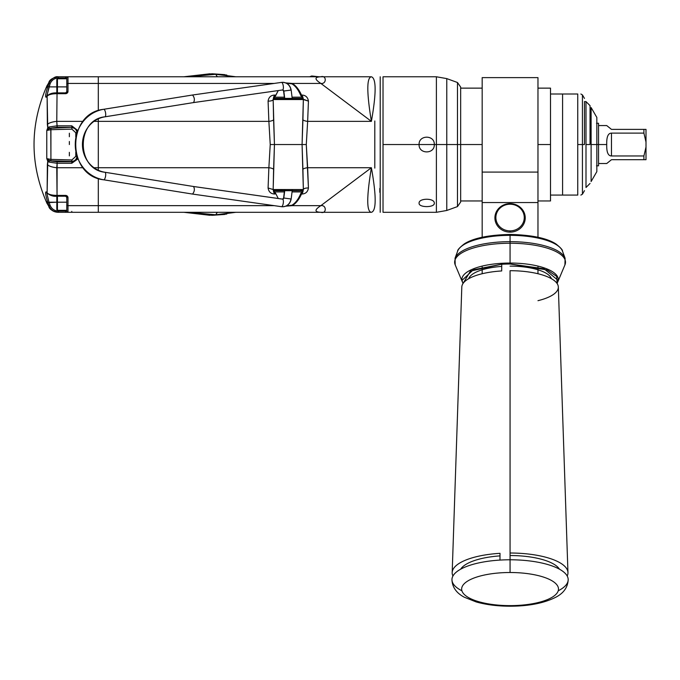 <?xml version="1.0" encoding="UTF-8"?>
<svg xmlns="http://www.w3.org/2000/svg" width="680" height="680" viewBox="0 0 680 680"><rect width="100%" height="100%" fill="white"/><g stroke="black" fill="none" stroke-linecap="round" stroke-linejoin="round"><path stroke-width="1.02" d="M211.973 73.788L184.526 76.781L211.973 73.788M183.94 212.304L209.984 215.296M209.984 73.788L183.94 76.781M224.893 74.664L212.423 73.788L213.137 74.392L212.423 73.788L184.824 76.781L212.423 73.788L224.791 74.647M211.973 215.296L184.824 212.304L211.973 215.296M224.8 214.438L212.423 215.296L213.137 214.693L212.423 215.296L224.8 214.438M187.944 76.781L191.624 76.092L187.944 76.781M191.624 212.993L187.944 212.304L191.624 212.993M300.245 190.663L301.954 189.533M301.954 99.552L300.245 98.422M300.288 98.379L302.974 98.745L300.288 98.379M302.974 190.34L300.288 190.706L302.974 190.34M374.799 120.972L374.799 168.113M235.374 76.781L215.713 74.298L189.031 76.781L215.704 74.145L217.319 76.781L215.713 74.298L226.797 75.038M188.071 212.304L215.704 214.94L189.031 212.304L215.713 214.786L217.319 212.304L215.704 214.94L235.799 212.304M226.721 214.055L215.713 214.786L235.374 212.304M303.348 99.552L302.923 119.799A5.091 1.734 -173.8 0 0 307.649 121.363A5.091 1.734 6.2 0 1 302.923 119.799L302.073 144.543L274.448 144.543L273.164 99.552L303.348 99.552L273.164 99.552A5.091 1.742 1.5 0 1 268.082 101.116L268.872 121.363L268.082 101.116A5.091 1.742 -178.5 0 0 273.164 99.552L273.598 119.799A5.091 1.734 -6.2 0 1 268.872 121.363A5.091 1.734 173.8 0 0 273.598 119.799L274.448 144.543L270.232 144.543L268.872 121.363L94.103 121.363L98.311 121.363L98.311 118.872L98.311 167.722L268.872 167.722L270.232 144.543L274.448 144.543L273.598 169.286A5.091 1.734 6.2 0 0 268.872 167.722L268.082 187.969L268.872 167.722L98.311 167.722L98.311 121.363L268.872 121.363L270.232 144.543L268.872 167.722A5.091 1.734 -173.8 0 1 273.598 169.286L273.164 189.533L303.348 189.533L273.164 189.533L268.082 187.969C268.736 191.998 271.048 194.021 275.017 194.03L273.861 192.653L273.292 190.485L273.861 192.653L274.72 191.913L273.878 190.706A1.216 1.028 -90 0 1 273.292 190.485L302.03 190.706L273.878 190.706L274.72 191.913L284.35 191.913L274.72 191.913L275.765 193.621L274.72 191.913L273.861 192.653L275.017 194.03L275.765 193.621L278.264 198.518L275.765 193.621L275.017 194.03C271.048 194.021 268.736 191.998 268.082 187.969L273.164 189.533L274.448 144.543L302.073 144.543L303.348 189.533A5.091 1.742 -178.5 0 1 308.44 187.969C307.802 191.981 305.49 194.004 301.503 194.03C298.936 199.725 295.808 203.6 292.128 205.657L291.907 205.241L292.128 205.657L285.642 206.202L292.128 205.657L320.85 205.657C314.406 209.848 314.406 212.058 320.85 212.304L371.39 212.304C366.537 211.854 366.537 196.987 371.39 167.722C376.423 196.061 376.423 210.928 371.39 212.304L320.85 212.304C326.714 214.183 326.714 204.706 320.85 205.657L371.39 167.722L307.649 167.722L308.44 187.969A5.091 1.742 1.5 0 0 303.348 189.533L302.923 169.286A5.091 1.734 173.8 0 1 307.649 167.722A5.091 1.734 -6.2 0 0 302.923 169.286L302.073 144.543L306.289 144.543L307.649 121.363L306.289 144.543L308.44 187.969C307.802 191.981 305.49 194.004 301.503 194.03C298.936 199.725 295.808 203.6 292.128 205.657L320.85 205.657L371.39 167.722C366.537 196.987 366.537 211.854 371.39 212.304C376.423 210.928 376.423 196.061 371.39 167.722L307.649 167.722L306.289 144.543L302.073 144.543L303.203 144.543L302.073 144.543L303.348 99.552L308.44 101.116L307.649 121.363L371.39 121.363C376.354 93.194 376.354 78.336 371.39 76.781L320.85 76.781C314.406 77.027 314.406 79.237 320.85 83.428L292.128 83.428C295.817 85.484 298.936 89.36 301.503 95.055C305.464 95.064 307.776 97.087 308.44 101.116L307.649 121.363L371.39 121.363L320.85 83.428L292.128 83.428L285.642 82.883L292.128 83.428L291.907 83.844L292.128 83.428C295.817 85.484 298.936 89.36 301.503 95.055L300.755 95.463L301.503 95.055C305.464 95.064 307.776 97.087 308.44 101.116L303.305 99.246M380.205 76.781L380.205 212.304M379.822 192.338L379.822 188.385M46.648 87.397L48.748 82.79L50.099 83.784C51.671 80.121 54.459 78.191 58.446 77.987L58.038 76.781C52.428 77.903 49.334 79.909 48.748 82.798L46.572 87.558C47.353 84.949 47.243 84.941 46.248 87.533C47.243 84.941 47.353 84.949 46.572 87.558L48.748 82.798C49.334 79.909 52.428 77.903 58.038 76.781L98.311 76.781L98.311 83.428L274.21 83.428L98.311 83.428L98.311 110.636L98.311 76.781L371.39 76.781C376.354 78.336 376.354 93.194 371.39 121.363L370.175 113.56M274.1 98.379L274.72 97.172L284.35 97.172L274.72 97.172L278.264 90.567L275.765 95.463L275.017 95.055L273.861 96.433L274.72 97.172L273.861 96.433L273.292 98.6A1.216 1.028 -90 0 1 273.878 98.379L274.482 98.379L273.878 98.379A1.216 1.028 90 0 0 273.292 98.6L303.221 98.6A1.216 1.028 90 0 0 302.634 98.379L301.793 97.172L302.659 96.433L301.793 97.172L300.755 95.463C298.375 89.828 295.426 85.952 291.907 83.844L286.382 83.206L291.907 83.844C295.426 85.952 298.375 89.828 300.755 95.463L302.634 98.379L273.878 98.379L275.765 95.463L275.017 95.055C271.031 95.081 268.719 97.104 268.082 101.116C268.719 97.104 271.031 95.081 275.017 95.055L273.861 96.433L273.292 98.6L274.916 98.379M98.311 167.722L98.311 170.213L98.311 167.722L94.103 167.722L98.311 167.722M98.311 178.449L98.311 205.657L274.21 205.657L98.311 205.657L98.311 178.449M58.038 76.781C55.454 76.177 52.352 78.183 48.748 82.79L47.838 86.487C45.313 94.733 44.931 98.209 46.682 96.909L47.124 96.254L47.745 127.942L46.776 130.458L46.776 158.627L47.745 161.143L47.124 192.831L46.682 192.177C44.931 190.876 45.313 194.352 47.838 202.597L48.968 205.725C50.754 209.882 53.916 212.083 58.446 212.304L65.56 212.304L65.56 211.097L65.56 212.304L67.983 212.304A1.216 1.216 0 0 1 66.776 211.097A1.216 1.216 180 0 0 67.983 212.304L320.85 212.304C326.714 214.183 326.714 204.706 320.85 205.657C314.406 209.848 314.406 212.058 320.85 212.304L98.311 212.304L98.311 205.657L98.311 212.304L67.983 212.304L67.983 205.657L98.311 205.657L67.983 205.657L67.983 212.304L58.038 212.304L58.446 211.097L66.776 211.097L66.776 197.26A1.216 1.139 180 0 0 65.56 196.12M291.907 205.241L286.382 205.879L291.907 205.241C295.426 203.133 298.375 199.257 300.755 193.621L301.503 194.03L302.659 192.653L303.221 190.485L302.03 190.706L302.634 190.706L300.755 193.621C298.375 199.257 295.426 203.133 291.907 205.241M65.56 92.965L65.56 93.687A2.422 2.278 180 0 0 67.983 91.409A2.422 2.278 180 0 1 65.56 93.687L65.56 92.965A1.216 1.139 0 0 0 66.776 91.826L67.983 91.409L67.983 83.428L67.983 91.409L66.776 91.826L66.776 83.844L67.983 83.428L66.776 83.844L66.776 77.987A1.216 1.216 0 0 1 67.983 76.781A1.216 1.216 180 0 0 66.776 77.987L65.56 77.987L65.56 76.781L65.56 77.987L58.446 77.987L58.446 76.781L67.983 76.781L67.983 83.428L98.311 83.428L67.983 83.428L67.983 76.781L320.85 76.781C326.714 74.902 326.714 84.379 320.85 83.428L371.39 121.363C366.63 92.353 366.63 77.495 371.39 76.781M320.85 76.781C314.406 77.027 314.406 79.237 320.85 83.428C326.714 84.379 326.714 74.902 320.85 76.781M302.659 96.433L301.503 95.055L302.659 96.433L303.221 98.6L302.659 96.433M301.793 97.172L292.051 97.172L301.793 97.172M301.503 194.03L302.659 192.653L301.793 191.913L292.051 191.913L301.793 191.913L302.634 190.706A1.216 1.028 90 0 0 303.221 190.485L302.659 192.653L301.793 191.913L300.755 193.621L301.503 194.03M58.446 76.781L58.446 76.781C53.916 77.002 50.754 79.203 48.968 83.359L47.838 86.487C45.313 94.733 44.931 98.209 46.682 96.909L47.124 96.254C48.569 94.588 51.876 93.738 57.043 93.687L56.772 121.363L83.121 121.363L56.772 121.363L57.043 92.965M77.129 156.927L76.883 156.204L76.883 156.799C77.46 158.865 75.76 160.522 71.782 161.763L71.782 161.415C74.817 161.118 76.517 159.494 76.883 156.553L75.794 156.332L71.91 159.953L75.794 156.332L75.794 152.116L75.794 156.332L76.883 156.553C76.517 159.494 74.817 161.118 71.782 161.415L49.87 160.803L46.776 158.627L50.923 159.383L50.796 128.239L71.782 127.321C75.76 128.554 77.46 130.212 76.883 132.285C77.46 130.212 75.76 128.554 71.782 127.321L71.782 125.817L71.782 127.321L57.128 127.321L57.128 125.817L48.892 126.99A1.216 0.952 70.3 0 0 49.87 128.282L57.128 127.321L71.782 127.321L49.87 128.282L50.796 128.239L50.923 129.702L46.776 130.458L49.87 128.282A1.216 0.952 -109.7 0 1 48.892 126.99L47.745 127.942A1.216 0.901 28.8 0 0 48.518 128.809L57.128 127.321L56.772 121.363A10.107 3.442 -5.6 0 0 47.362 124.423L47.745 127.942L48.892 126.99L57.128 125.817L71.782 125.817L77.919 130.602L71.782 125.817L57.128 125.817L56.772 121.363A10.107 3.442 174.4 0 0 47.362 124.423L47.124 96.254A1.216 1.113 -146.5 0 1 47.285 95.812A1.216 1.113 33.5 0 0 47.124 96.254C48.569 94.588 51.876 93.738 57.043 93.687L65.56 93.687L57.043 93.687L57.043 92.888L65.56 92.888L66.776 91.826L66.776 77.987L65.56 77.987L65.56 78.761L65.56 77.987L58.446 77.987C54.459 78.191 51.671 80.121 50.099 83.784L48.968 83.359M48.968 205.725L48.748 206.286L50.099 205.3L48.968 205.725L47.838 202.597L48.977 202.198L50.099 205.3L48.977 202.198L56.822 202.198L47.838 202.597C45.313 194.352 44.931 190.876 46.682 192.177A1.216 1.113 146.3 0 0 46.861 192.627A1.216 1.113 -33.7 0 1 46.682 192.177L47.124 192.831A1.216 1.113 146.5 0 0 47.285 193.273A1.216 1.113 -33.5 0 1 47.124 192.831C48.569 194.497 51.876 195.347 57.043 195.398C51.876 195.347 48.569 194.497 47.124 192.831L47.362 164.662A10.107 3.442 -174.4 0 0 56.772 167.722L57.043 195.398L57.128 161.763L71.782 161.415L50.796 160.845L50.923 159.383L71.91 159.953L71.782 161.415L71.91 159.953L50.923 159.383L50.923 129.702L46.776 130.458L48.518 128.809A1.216 0.901 -151.2 0 1 47.745 127.942L46.776 130.458L46.776 158.627L47.745 161.143A1.216 0.901 -28.8 0 1 48.518 160.276L46.776 158.627L50.923 159.383L50.796 160.845L48.518 160.276A1.216 0.901 151.2 0 0 47.745 161.143L48.892 162.095L57.128 163.268L48.892 162.095A1.216 0.952 -70.3 0 1 49.87 160.803L57.128 161.763L49.87 160.803A1.216 0.952 109.7 0 0 48.892 162.095L47.745 161.143L47.362 164.662A10.107 3.442 5.6 0 0 56.772 167.722L83.121 167.722L56.772 167.722L57.128 163.268L71.782 163.268L77.766 159.018L71.782 163.268L57.128 163.268L57.128 161.763L71.782 161.763L71.782 163.268L71.782 161.763C75.76 160.522 77.46 158.865 76.883 156.799M57.043 195.398L65.56 195.398A2.422 2.278 0 0 1 67.983 197.676L67.983 205.657L66.776 205.241L67.983 205.657L67.983 197.676L66.776 197.26L67.983 197.676A2.422 2.278 0 0 0 65.56 195.398L65.56 196.197L65.56 195.398L57.043 195.398L57.043 196.197L57.043 195.398M58.038 212.296L58.038 212.304C53.72 212.092 50.626 210.086 48.748 206.295L48.314 205.317L48.748 206.286C49.334 209.177 52.428 211.182 58.038 212.304C52.428 211.182 49.334 209.177 48.748 206.286L46.572 201.526C47.353 204.144 47.243 204.153 46.248 201.552C47.243 204.153 47.353 204.144 46.572 201.526L46.657 201.705M48.45 83.47L47.396 85.102L48.365 83.496M71.782 127.67C74.783 127.925 76.483 129.548 76.883 132.532L75.794 132.753L75.794 136.969L75.794 132.753L71.91 129.132L75.794 132.753L76.883 132.532C76.483 129.548 74.783 127.925 71.782 127.67L71.91 129.132L50.923 129.702L71.91 129.132L71.782 127.67M76.883 132.285L76.883 132.881L77.129 132.158M58.446 212.304L58.446 211.097C54.459 210.894 51.671 208.964 50.099 205.3C51.671 208.964 54.459 210.894 58.446 211.097L65.56 211.097L65.56 210.324L65.56 211.097L66.776 211.097L66.776 197.26L65.56 196.197L57.043 196.197C53.873 196.69 50.617 195.721 47.285 193.273A1.216 1.113 -33.5 0 1 47.285 193.273L47.098 192.491M66.776 210.324L57.443 210.324L57.443 202.198L57.443 210.324L56.822 209.712L56.822 202.198C56.822 211.845 56.822 211.845 56.822 202.198L65.56 202.198M71.782 212.304L71.782 211.404L71.782 212.304L73.219 212.304M48.365 205.589L47.404 203.992L48.45 205.615M48.977 202.198L46.742 192.822M57.043 92.888C52.828 92.692 49.572 93.661 47.285 95.812A1.216 1.113 -146.5 0 1 47.294 95.795L46.852 96.475A1.216 1.113 33.7 0 0 46.682 96.909A1.216 1.113 -146.3 0 1 46.852 96.466L48.977 86.887L47.838 86.487L48.977 86.887L50.099 83.784L46.742 96.254M56.822 92.888L56.822 86.887L48.977 86.887L56.822 86.887L56.822 92.888L56.822 86.887C56.822 77.24 56.822 77.24 56.822 86.887L57.443 86.887L57.443 92.888L57.443 86.887L66.776 86.887L57.443 86.887L57.443 78.761L57.443 86.887L56.822 86.887L56.822 79.373L57.443 78.761L66.776 78.761M69.36 133.212L69.36 136.722L69.36 133.212M69.36 144.543L69.36 141.508L69.36 144.543M69.36 155.873L69.36 152.362L69.36 155.873M66.776 202.198L57.443 202.198L57.443 196.197L57.443 202.198L56.822 202.198L56.822 196.197M309.663 76.781L311.729 75.99L311.644 76.781L311.729 75.99L319.005 76.781M292.349 99.552L291.168 90.083L283.585 91.035L284.877 99.552L283.815 91.069L290.929 90.058A8.916 8.372 90 0 0 282.633 82.322A8.916 8.372 90 0 0 281.52 82.399A8.916 8.372 -90 0 1 282.633 82.322L281.46 82.399A3.817 1.292 81.9 0 1 281.52 82.399A3.817 1.292 -98.1 0 0 281.46 82.399L192.533 95.013C194.556 97.537 194.888 100.062 193.536 102.578L104.966 116.816M284.648 99.552L283.585 91.035L282.633 89.964A1.275 1.198 -90 0 1 283.815 91.069A1.275 1.198 90 0 0 282.557 89.964A3.817 1.292 -98.1 0 0 283.297 86.097A3.817 1.292 -98.1 0 0 281.52 82.399A3.817 1.292 81.9 0 1 283.297 86.097A3.817 1.292 81.9 0 1 282.531 89.964A3.817 1.292 81.9 0 1 282.472 89.972A3.817 1.292 -98.1 0 0 282.531 89.964L193.605 102.578M282.472 89.972L193.664 102.561M104.831 172.244A3.817 1.292 99.1 0 1 104.898 172.252A3.817 1.292 -80.9 0 0 104.831 172.244A28.016 26.324 -90 0 1 82.433 144.543A28.016 26.324 -90 0 1 104.831 116.841A3.817 1.292 -99.1 0 0 104.898 116.832L193.536 102.578M104.966 172.269L193.536 186.507C194.888 189.023 194.556 191.547 192.533 194.072L103.759 179.8A3.817 1.292 -80.9 0 0 105.587 176.12A3.817 1.292 -80.9 0 0 104.898 172.252A3.817 1.292 99.1 0 1 105.587 176.12A3.817 1.292 99.1 0 1 103.759 179.8A35.657 33.507 -90 0 1 75.259 144.543A35.657 33.507 -90 0 1 103.759 109.284A3.817 1.292 80.9 0 1 105.587 112.965A3.817 1.292 80.9 0 1 104.898 116.832A3.817 1.292 -99.1 0 0 105.587 112.965A3.817 1.292 -99.1 0 0 103.759 109.284L192.533 95.013L103.759 109.284A3.817 1.292 -99.1 0 0 103.683 109.293A3.817 1.292 80.9 0 1 103.759 109.284A35.657 33.507 90 0 0 75.259 144.543A35.657 33.507 90 0 0 103.759 179.8A3.817 1.292 99.1 0 1 103.683 179.792A3.817 1.292 99.1 0 1 103.615 179.775M103.615 109.31A3.817 1.292 80.9 0 1 103.683 109.293L192.457 95.022M193.536 186.507L104.898 172.252C76.066 169.549 76.066 119.535 104.898 116.832A3.817 1.292 80.9 0 1 104.831 116.841M282.472 199.112A3.817 1.292 98.1 0 1 282.531 199.121A3.817 1.292 98.1 0 1 283.297 202.988A3.817 1.292 98.1 0 1 281.52 206.686L192.533 194.072L281.52 206.686A3.817 1.292 -81.9 0 0 283.297 202.988A3.817 1.292 -81.9 0 0 282.531 199.121A3.817 1.292 -81.9 0 0 282.472 199.112L193.664 186.524M283.815 198.016L291.168 199.002L283.815 198.016L284.877 189.533L283.815 198.016A1.275 1.198 -90 0 1 282.633 199.121A1.275 1.198 90 0 0 283.815 198.016M282.633 206.762A8.916 8.372 -90 0 1 281.52 206.686A8.916 8.372 90 0 0 282.633 206.762A8.916 8.372 90 0 0 290.929 199.028L291.168 199.002C290.216 203.77 287.368 206.363 282.633 206.762L281.46 206.686A3.817 1.292 -81.9 0 0 281.52 206.686A3.817 1.292 98.1 0 1 281.46 206.686A3.817 1.292 98.1 0 1 281.401 206.669M282.557 199.121A1.275 1.198 90 0 0 282.633 199.121L193.605 186.507M281.46 206.686L192.389 194.046M192.457 194.064L103.683 179.792A3.817 1.292 -80.9 0 0 103.759 179.8L192.533 194.072M596.836 117.453L596.836 144.543L591.115 144.543L591.115 107.55L596.836 117.453M591.115 181.534L591.115 144.543L596.836 144.543L596.836 171.632L591.115 181.534M596.836 123.275L596.836 144.543L598.536 144.543L598.536 165.809L596.513 165.809M611.473 129.379L643.909 129.379L643.909 133.119L611.473 133.119C608.09 133.144 606.509 136.952 606.73 144.543C606.509 152.133 608.09 155.941 611.473 155.966L643.909 155.966L643.909 159.706L643.909 155.966L646 147.024L646 159.706L611.473 159.706L646 159.706L646 142.06L643.909 133.119L643.909 129.379L611.473 129.379L606.73 125.562L598.536 125.562L598.536 144.543L596.836 144.543M596.513 123.275L598.536 123.275L598.536 144.543L606.73 144.543L598.536 144.543M436.398 76.781L436.398 144.543L434.299 144.543C434.767 134.725 418.616 134.75 419.092 144.543L383.027 144.543L383.027 76.781L436.398 76.781L436.398 212.304L436.398 144.543L446.769 144.543L419.092 144.543C418.625 154.351 434.775 154.343 434.299 144.543L383.027 144.543L383.027 76.781L383.027 212.304L436.398 212.304L446.769 210.477L446.769 78.608L446.769 210.477L457.47 206.584L457.47 144.543L446.769 144.543L457.47 144.543L457.47 206.584L460.658 202.028L460.658 144.543L457.47 144.543L457.47 82.501L457.47 144.543L482.171 144.543L460.658 144.543L460.658 87.057L457.47 82.501L446.769 78.608L436.398 76.781M434.299 203.226C434.8 197.922 418.582 197.931 419.092 203.226C418.608 207.731 434.792 207.723 434.299 203.226M646 142.06L646 129.379L646 147.024L643.909 155.966L611.473 155.966L611.473 133.119C608.09 133.144 606.509 136.952 606.73 144.543C606.509 152.133 608.09 155.941 611.473 155.966L611.473 133.119L643.909 133.119L646 142.06M643.909 129.379L646 129.379L643.909 129.379M611.473 159.706L606.73 163.523L611.473 159.706M590.044 105.647L585.998 101.6L585.998 187.484L585.998 144.543L590.044 144.543L590.044 105.647L590.044 144.543L585.998 144.543L585.998 101.6L584.46 101.6L584.46 144.543L577.754 144.543L577.754 195.083L550.502 195.083L550.502 94.002L550.502 200.948L537.965 200.948M537.965 144.543L550.502 144.543L537.965 144.543M537.965 88.136L550.502 88.136L550.502 144.543M550.502 94.002L562.59 94.002L562.59 195.083L562.59 94.002L577.754 94.002C581.944 94.002 581.944 94.002 577.754 94.002L577.754 144.543L577.754 94.002C581.944 94.002 581.944 94.002 577.754 94.002L550.502 94.002M550.502 195.083L577.754 195.083C581.944 195.083 581.944 195.083 577.754 195.083L577.754 144.543L582.437 144.543L582.437 94.911L582.437 194.174L582.437 144.543L584.46 144.543M577.754 195.083C581.944 195.083 581.944 195.083 577.754 195.083M537.965 273.743L537.965 266.993L537.965 273.743M537.965 172.082L537.965 237.252L537.965 202.555L482.171 202.555L482.171 237.252L482.171 202.555L537.965 202.555L537.965 172.082L482.171 172.082L482.171 202.555L482.171 77.63L537.965 77.63L537.965 172.082L482.171 172.082M482.171 266.993L482.171 273.743L482.171 266.993M510.068 204.213A14.195 13.336 180 0 1 524.263 217.549A14.195 13.336 180 0 1 510.068 230.885A14.195 13.336 180 0 1 495.873 217.549A14.195 13.336 180 0 1 510.068 204.213A14.195 13.336 0 0 0 495.873 217.549A14.195 13.336 0 0 0 510.068 230.885L510.068 232.126A15.164 14.246 0 0 0 525.232 217.88A15.164 14.246 0 0 0 510.068 203.626A15.164 14.246 0 0 0 494.904 217.88A15.164 14.246 0 0 0 510.068 232.126A15.164 14.246 180 0 1 494.904 217.88A15.164 14.246 180 0 1 510.068 203.626L510.068 204.213L510.068 203.626A15.164 14.246 180 0 1 525.232 217.88A15.164 14.246 180 0 1 510.068 232.126L510.068 230.885A14.195 13.336 0 0 0 524.263 217.549A14.195 13.336 0 0 0 510.068 204.213M510.068 605.625A48.424 16.558 0 0 1 461.644 589.067A48.424 16.558 0 0 1 510.068 572.509A48.424 16.558 0 0 1 558.492 589.067A48.424 16.558 0 0 1 510.068 605.625L510.068 606.212L510.068 605.625A48.424 16.558 180 0 0 558.492 589.067A48.424 16.558 180 0 0 510.068 572.509A48.424 16.558 180 0 0 461.644 589.067A48.424 16.558 180 0 0 510.068 605.625M451.954 579.428A58.123 19.881 0 0 1 499.978 560.082A58.123 19.881 0 0 1 510.068 559.784L510.068 572.509L510.068 559.784A58.123 19.881 0 0 1 568.183 579.428C567.902 587.12 563.813 593.028 555.917 597.167C544.162 603.152 528.879 606.16 510.068 606.212C497.522 606.186 486.225 604.758 476.179 601.936L464.304 597.218C456.288 592.986 452.175 587.061 451.954 579.428M558.229 590.784A58.123 19.881 0 0 0 561.399 570.333A58.123 19.881 0 0 0 510.068 559.784L510.068 553.019A57.893 19.796 0 0 1 567.205 576.011A57.893 19.796 180 0 0 567.953 572.594A57.893 19.796 180 0 0 510.068 553.019L510.068 559.784A58.123 19.881 180 0 0 499.978 560.082A58.123 19.881 180 0 0 461.907 590.784M537.965 300.679A48.263 16.507 0 0 0 556.053 282.2A48.263 16.507 0 0 0 510.068 270.7L510.068 553.019L510.068 270.7A48.263 16.507 0 0 1 558.331 287.019L567.953 572.594M510.068 264.01L510.068 263.05A48.203 16.482 180 0 0 462.077 281.087A48.203 16.482 180 0 1 510.068 263.05L510.068 263.942L544.034 268.753L558.101 280.373L557.167 283.602L556.673 276.394L547.221 269.96L510.068 264.01A48.033 16.43 0 0 0 501.729 264.265A48.033 16.43 0 0 1 510.068 264.01M499.978 560.082L500.012 553.325A57.893 19.796 180 0 0 452.183 572.594A57.893 19.796 180 0 0 452.931 576.011A57.893 19.796 180 0 1 500.012 553.325L499.978 560.082M452.183 572.594L461.805 287.019A48.263 16.507 0 0 1 501.687 270.954L501.746 264.265M501.687 270.954L501.729 264.214L470.407 271.099L462.969 283.602L462.035 280.364L473.28 269.807L501.729 264.214M460.649 569.194A50.541 17.289 0 0 1 500.004 555.883A50.541 17.289 0 0 0 460.649 569.194M468.707 278.698A41.642 14.246 0 0 1 501.712 266.416A41.642 14.246 0 0 0 468.707 278.698M558.059 281.087A48.203 16.482 180 0 0 510.068 263.05L510.068 243.245A55.428 18.955 0 0 1 564.927 264.911A55.428 18.955 180 0 0 510.068 243.245L510.068 263.05A48.203 16.482 180 0 1 558.059 281.087M551.429 278.698A41.642 14.246 180 0 0 510.068 266.126A41.642 14.246 0 0 1 551.429 278.698M510.068 555.534A50.541 17.289 0 0 1 559.487 569.194A50.541 17.289 180 0 0 510.068 555.534M462.358 281.885L455.209 264.911A55.428 18.955 0 0 1 510.068 243.245A55.428 18.955 180 0 0 455.209 264.911L455.039 258.273A55.462 18.972 0 0 1 510.068 241.663L510.068 243.245L510.068 241.663A55.462 18.972 0 0 1 565.097 258.273A55.462 18.972 180 0 0 510.068 241.663L510.068 235.348A52.836 18.071 0 0 1 562.496 251.167A52.836 18.071 180 0 0 510.068 235.348L510.068 241.663A55.462 18.972 180 0 0 455.039 258.273L457.64 251.167A52.836 18.071 0 0 1 510.068 235.348A52.836 18.071 180 0 0 457.64 251.167C457.402 249.994 459.612 247.571 464.27 243.907C473.204 238.127 488.469 234.974 510.068 234.439L510.068 235.348L510.068 234.439C531.667 234.974 546.933 238.127 555.866 243.907C560.524 247.571 562.734 249.994 562.496 251.167L565.097 258.273L564.927 264.911L557.779 281.885M212.423 215.296L224.893 214.421M303.05 98.821L299.957 98.379M303.05 190.264L299.957 190.706M235.799 76.781L215.704 74.145L188.071 76.781M273.199 189.78L274.38 190.706M303.314 189.78L302.141 190.706M274.414 98.379L273.199 99.305M303.314 99.297L302.141 98.379M48.178 84.065L46.92 85.892C29.742 124.993 29.742 164.093 46.92 203.201M48.178 205.02L46.928 203.218M291.168 90.083C290.216 85.314 287.368 82.722 282.633 82.322M103.683 179.792C66.436 175.975 66.436 113.109 103.683 109.293M292.349 189.533L291.168 199.002M284.648 189.533L283.585 198.05L282.633 199.121M598.536 163.523L606.73 163.523M460.658 88.136L482.171 88.136M460.658 200.948L482.171 200.948M585.998 187.484L590.044 183.439M580.873 94.002L582.437 94.911L584.46 98.413M580.873 195.083L582.437 194.174L584.46 190.672"/></g></svg>
